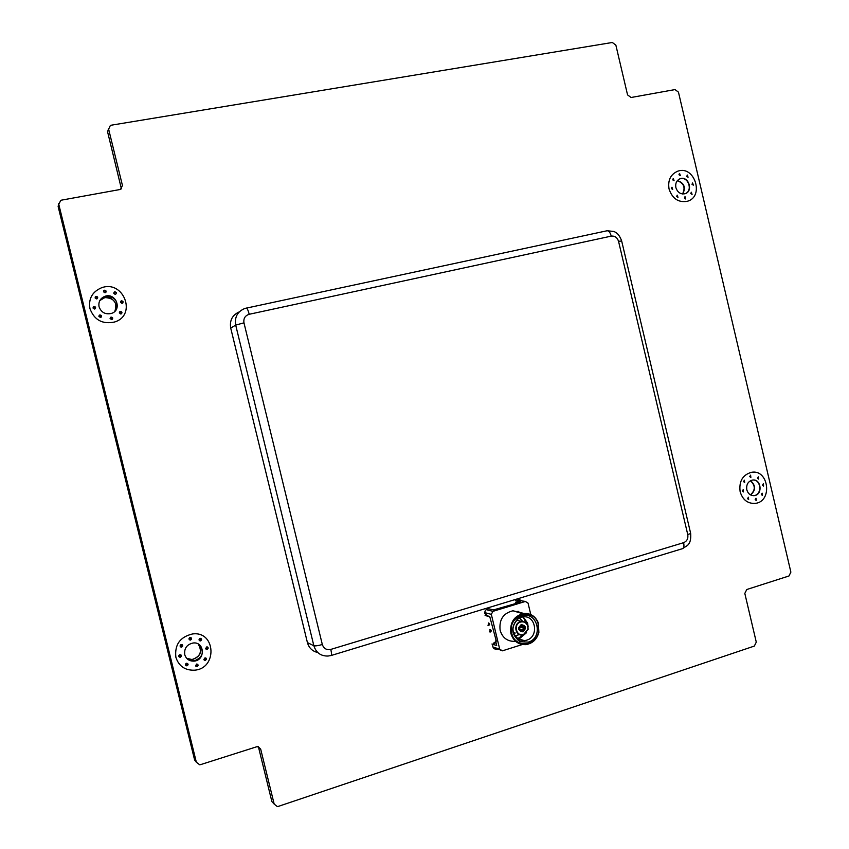 <?xml version="1.0" encoding="UTF-8"?>
<svg xmlns="http://www.w3.org/2000/svg" width="849" height="849" viewBox="0 0 849 849"><rect width="100%" height="100%" fill="white"/><g stroke="black" fill="none" stroke-linecap="round" stroke-linejoin="round"><path stroke-width="1.27" d="M239.238 311.901C232.329 315.053 229.485 320.455 230.716 328.085L307.412 642.587C308.972 647.999 312.421 651.31 317.759 652.52M524.629 626.742L525.075 628.801C523.26 632.293 521.222 632.526 518.941 629.512L518.803 627.708L521.148 624.896L524.937 626.933L523.472 627.39L521.848 626.392L520.097 627.92C520.999 625.872 522.22 625.575 523.759 627.018L524.629 626.742C522.093 624.291 520.288 624.853 519.195 628.44M523.875 627.262L525.096 627.591L524.077 628.345L525.096 627.591M524.077 628.345C523.292 630.584 522.061 630.977 520.384 629.502L522.368 629.979L523.631 628.048L520.554 627.22M519.195 628.716L520.384 629.502M521.148 617.297L523.164 616.894C535.942 614.973 539.189 636.856 526.635 640.188L524.427 640.634L519.408 639.796C511.236 633.492 510.865 626.456 518.283 618.677L521.148 617.297M522.05 616.066C537.449 610.654 543.954 637.843 528.301 642.131L520.076 641.674C510.769 634.5 510.345 626.488 518.792 617.626L522.05 616.066M523.154 616.894L527.622 623.124L528.11 626.668M526.55 632.696L519.97 638.246L517.529 638.703M523.048 616.905L526.444 623.315M523.515 634.765L522.273 635.02C514.982 636.05 513.199 623.527 520.373 621.67L521.551 621.426C524.629 621.341 526.751 622.816 527.908 625.862L528.099 629.427L523.515 634.765L517.964 638.49M519.471 617.976L522.644 621.426M519.28 634.49L515.364 635.848M519.376 634.543L515.492 635.89M519.514 617.955L522.761 621.436M516.818 619.844L518.368 620.608M515.247 633.025L513.443 632.898M523.568 634.468C516.192 637.111 513.061 624.047 520.586 622.03C523.971 621.319 526.359 622.646 527.728 626.01L527.908 629.396L523.568 634.468M521.201 624.599C526.147 625.671 526.73 628.111 522.952 631.911L518.707 629.47L518.612 627.687L521.201 624.599M510.875 633.418C509.665 622.561 514.016 615.896 523.929 613.445C530.752 613.169 535.57 616.353 538.362 622.996L538.871 632.441C536.812 639.552 532.387 643.627 525.584 644.656C518.155 644.741 513.252 640.995 510.875 633.418M511.756 633.29C514.579 647.851 535.815 647.002 538.51 632.356L538.033 623.336C532.769 606.313 506.906 615.96 511.756 633.29M522.591 613.657L512.966 610.781C503.224 613.18 498.947 619.696 500.135 630.329C502.459 637.769 507.278 641.441 514.579 641.356M518.113 640.56L519.471 639.976M519.63 639.891L520.416 639.456M521.01 626.721L523.759 627.018M516.107 603.416L493.439 609.932L488.716 608.754M518.919 612.225L518.739 611.482M485.087 615.44L489.777 616.682L496.325 641.154L495.604 640.931L496.707 645.516L491.953 644.009M530.784 614.559L528.046 603.108L525.34 601.453L517.19 600.084M516.022 603.045L520.267 601.75L515.332 600.646M488.536 608.807L486.392 609.465M525.34 601.453L492.961 611.344L486.18 609.624M515.714 602.249L516.001 603.448M518.177 612.044L517.986 611.227M484.991 611.344L485.649 610.166M492.961 611.344L491.327 614.347L484.758 612.628M491.327 614.347L499.7 649.177L492.876 646.97M492.908 647.076L502.438 650.822L522.305 644.529M499.7 649.177L502.438 650.822M534.053 640.815L535.432 639.361M496.039 642.725L493.322 643.584M496.219 640.74L495.604 640.931M519.514 629.767C521.657 632.112 523.451 631.783 524.894 628.78L524.947 628.069M114.848 311.307C117.597 302.668 114.275 298.095 104.883 297.585L99.842 300.525M100.288 299.793L105.892 296.131C115.846 296.917 119.019 301.756 115.432 310.67M750.59 494.935C755.918 490.234 755.897 485.49 750.548 480.683M753.169 480.003C761.351 479.834 762.179 494.829 754.029 495.604L753.222 495.667M682.723 193.986C685.992 187.417 684.22 182.96 677.406 180.582M679.55 178.959L680.58 178.651C688.454 176.624 692.964 190.749 685.366 193.614M186.674 658.325L192.118 659.62C200.629 656.68 202.656 651.48 198.199 644.02M199.112 644.603C204.651 652.117 202.879 657.593 193.816 661.031L187.449 659.079M515.587 603.575L518.813 599.458L521.679 600.646M493.407 648.042L494.001 647.776M495.689 642.842L495.243 642.024M497.408 649.188L496.368 649.443L492.802 646.715C492.505 644.179 493.513 642.566 495.827 641.876M488.663 616.385L484.864 613.657C484.567 611.036 485.628 609.423 488.058 608.829M201.054 638.49L200.29 640.857L199.473 640.666M182.248 644.762L181.41 647.097L180.519 646.864M187.65 663.472L186.748 665.775L185.846 665.51M205.893 658.017L205.055 660.352L204.216 660.129M207.665 647.012L206.88 649.368L206.063 649.177M180.975 654.929L180.094 657.232L179.181 656.977M197.658 664.236L196.777 666.55L195.907 666.295M191.067 637.673L190.282 640.029L189.433 639.817M762.137 493.173L762.434 495.434L761.33 494.585L762.158 493.173L762.434 495.434M748.394 497.238L748.669 499.509L747.566 498.66L748.394 497.238L748.351 499.499M744.382 480.216L744.679 482.476L743.565 481.627L744.382 480.216L744.382 482.476M758.274 476.82L758.306 479.069M743.172 489.661L743.48 491.932L742.366 491.083L743.193 489.661L743.48 491.932M763.325 483.76L763.612 486.021L762.508 485.172L763.325 483.76L763.315 486.01M755.981 498.236L756.268 500.507L755.175 499.658L756.003 498.236L756.268 500.507M750.537 475.175L750.58 477.425M120.813 313.992L119.338 312.772M119.592 311.87L120.293 311.477L121.683 313.589M96.754 298.912L95.099 297.872L95.926 296.375C97.89 296.63 98.219 297.458 96.924 298.869L95.099 297.893M95.237 296.948L96.054 296.418L97.55 298.402M98.898 316.295L100.553 317.494M99.1 315.457L99.864 315L101.307 317.048M115.252 294.37L113.777 293.319L114.604 291.823C116.546 292.088 116.875 292.905 115.591 294.306L113.777 293.329M113.946 292.332L114.711 291.865C116.525 292.289 116.801 293.128 115.517 294.391M121.959 303.369L120.516 302.233M120.738 301.278L121.46 300.864L122.872 302.944M94.685 309.025L92.976 307.911M93.146 307.041L93.952 306.531L95.438 308.537M111.665 319.638L110.083 318.386M110.338 317.537L111.06 317.123L112.461 319.213M105.064 292.746L103.504 291.727L104.321 290.209C106.284 290.454 106.613 291.281 105.318 292.682L103.504 291.716M103.642 290.751L104.438 290.252L105.923 292.247M691.182 192.33L691.988 194.442M677.067 195.27L677.884 197.393M684.867 196.862L685.674 198.984M679.359 173.546L680.229 175.637M673.151 178.672L674.01 180.773M687.138 175.17L687.987 177.271M692.413 183.087L693.24 185.188M671.761 187.342L672.599 189.454M489.894 629.618L490.117 629.576C491.624 630.266 491.667 631.083 490.234 632.038L489.894 629.618M488.302 623.007L488.515 622.964C490.032 623.644 490.085 624.471 488.653 625.426L488.302 623.007M756.279 642.141L754.326 646.078L278.419 806.359L277.273 806.55L274.174 804.077L260.675 749.073L257.374 746.558L200.735 764.578L199.674 764.758L196.342 762.222L58.783 204.365L60.767 200.375L61.584 200.131L120.484 189.433L122.447 185.485L108.63 129.165L110.423 125.334L612.331 42.482L615.865 45.135L627.56 94.897L631.072 97.497L675.029 89.58L678.457 92.159L790.875 572.13L788.976 575.983L746.77 589.514L744.817 593.419L756.279 642.141M121.407 188.86L107.6 131.892L108.545 128.655M196.289 762.158L194.623 760.014L58.135 206.54L58.687 203.707M273.994 803.886L271.882 801.583L258.393 746.685M186.631 658.272L192.012 659.535C200.491 656.627 202.529 651.438 198.135 643.988M184.742 654.643C184.063 648.349 186.844 644.465 193.084 643.001C204.768 641.388 205.66 660.501 193.922 661.127C189.231 661.212 186.175 659.057 184.742 654.643M189.019 638.544L189.72 637.631M189.019 639.159L190.229 637.472C191.98 638.172 192.033 639.053 190.388 640.104L189.019 639.159M195.557 665.69L196.788 663.992C198.517 664.725 198.549 665.605 196.883 666.635L195.557 665.69M178.874 655.63L179.595 654.802M178.842 656.373L180.073 654.675C181.824 655.396 181.866 656.277 180.19 657.317L178.842 656.373M205.649 648.509L206.859 646.821C208.589 647.532 208.631 648.413 206.986 649.453L205.649 648.509M203.845 659.503L205.065 657.805C206.795 658.527 206.827 659.408 205.171 660.437L203.845 659.503M185.602 664.035L186.154 663.419M185.507 664.926L186.748 663.218C188.489 663.95 188.52 664.831 186.844 665.871L185.507 664.926M180.147 645.59L180.922 644.656M180.147 646.238L181.368 644.54C183.119 645.251 183.172 646.131 181.506 647.182L180.147 646.238M199.059 639.308L199.621 638.533M199.037 639.987L200.247 638.299C201.988 639 202.041 639.881 200.396 640.931L199.037 639.987M175.87 657.243C178.725 666.019 184.806 670.339 194.124 670.211C217.737 669.054 215.933 630.616 192.447 633.97C180.03 636.941 174.512 644.699 175.87 657.243M682.543 193.965C685.642 187.533 683.891 183.129 677.29 180.731M675.878 187.608C675.188 183.172 676.664 180.2 680.304 178.672C688.719 175.679 693.644 191.534 684.994 193.742C680.569 194.485 677.534 192.436 675.878 187.608M671.336 188.542L671.984 187.236L672.673 189.433L671.336 188.542M691.988 184.275L692.635 182.97L693.315 185.167L691.988 184.275M686.735 176.359L687.372 175.064L688.061 177.25L686.735 176.359M672.737 179.861L673.384 178.555L674.074 180.763L672.737 179.861M678.956 174.724L679.593 173.429L680.293 175.626L678.956 174.724M684.432 198.072L685.079 196.766L685.748 198.963L684.432 198.072M676.632 196.48L677.29 195.174L677.969 197.371L676.632 196.48M690.757 193.53L691.404 192.224L692.073 194.421L690.757 193.53M669.054 189.009C672.344 198.655 678.404 202.752 687.234 201.309C704.606 196.926 694.747 165.109 677.863 171.148C670.614 174.225 667.675 180.179 669.054 189.009M114.806 311.35C119.613 304.664 111.399 294.847 103.61 297.999L99.811 300.578M99.057 306.765C98.272 301.862 100.161 298.402 104.735 296.386C115.804 292.045 122.797 310.044 111.389 313.44C105.34 314.714 101.233 312.485 99.057 306.765M104.979 292.756L103.525 291.812M111.59 319.638L110.094 318.46M110.126 318.608L110.975 317.08C112.917 317.367 113.235 318.195 111.909 319.574L110.126 318.608M94.61 309.047L92.987 307.985M92.997 308.017L93.836 306.5C95.799 306.765 96.128 307.593 94.812 308.994L92.997 308.017M121.874 303.369L120.537 302.318M120.537 302.329L121.365 300.822C123.307 301.087 123.625 301.915 122.33 303.295L120.537 302.329M115.167 294.38L113.798 293.404M100.49 317.515L98.887 316.369M98.919 316.486L99.758 314.958C101.721 315.234 102.039 316.072 100.713 317.452L98.919 316.486M96.669 298.922L95.109 297.946M120.738 313.992L119.338 312.857M119.359 312.952L120.208 311.434C122.15 311.721 122.458 312.549 121.142 313.928L119.359 312.952M89.952 308.643C94.281 320.052 102.464 324.509 114.488 322.026C137.496 315.319 123.434 279.098 101.201 287.917C92.117 291.982 88.37 298.89 89.952 308.643M750.431 494.85C755.536 490.202 755.525 485.511 750.389 480.767M746.802 489.788C746.144 484.609 748.022 481.372 752.437 480.078C761.129 478.369 763.166 494.702 754.368 495.614C750.59 495.805 748.075 493.863 746.802 489.788M749.763 476.576L750.58 475.164L750.877 477.435L749.763 476.576M757.499 478.22L758.316 476.809L758.603 479.069L757.499 478.22M740.137 491.741C742.684 499.881 747.714 503.765 755.228 503.393C772.898 501.632 768.812 468.86 751.365 472.32C742.578 474.931 738.832 481.404 740.137 491.741M330.802 649.411C331.63 653.03 331.704 655.078 331.046 655.534L682.5 548.666C683.912 547.998 684.283 545.992 683.625 542.67L330.802 649.411C326.589 650.238 323.766 648.604 322.323 644.518L243.96 322.822C243.345 318.46 245.096 315.616 249.213 314.279L611.238 236.128C614.835 235.757 617.265 237.487 618.539 241.296L687.764 534.615C688.337 538.563 686.958 541.248 683.625 542.67M690.502 532.716L690.672 533.459L687.764 534.615M621.67 241.01L618.539 241.296M606.886 230.822L607.109 230.758C608.85 230.726 610.219 232.52 611.238 236.128M246.178 308.091L246.284 308.049C247.197 308.229 248.173 310.299 249.213 314.279M682.5 548.666L687.669 545.313C688.39 544.145 691.277 542.638 690.672 533.459L621.606 240.734C618.518 232.806 615.366 232.308 613.869 231.459L607.109 230.758L244.979 308.41C237.54 311.456 234.451 317.017 235.693 325.103L243.96 322.822M230.716 328.085L235.693 325.103L313.865 645.76C315.266 646.121 318.088 645.707 322.323 644.518M307.412 642.587L313.865 645.76C316.093 652.732 320.795 656.16 327.969 656.044L331.046 655.534M108.63 129.165L107.6 131.892M122.447 185.485L121.311 187.788M58.783 204.365L58.135 206.54M196.342 762.222L194.623 760.014M260.675 749.073L258.489 747.003M274.174 804.077L271.882 801.583M519.408 639.796L520.076 641.674M518.283 618.677L518.792 617.626M524.427 640.634L517.784 638.681M521.551 621.426L516.521 620.131M523.929 613.445L512.966 610.781M522.039 630.054L520.978 629.756M104.671 296.471L103.674 297.914M193.816 661.031L192.118 659.62M496.368 649.443L493.98 648.657M488.525 616.406L486.286 615.812M490.234 632.038L489.48 631.815M488.653 625.426L487.91 625.214M193.922 661.127L192.012 659.535M104.735 296.386L103.61 297.999"/></g></svg>
